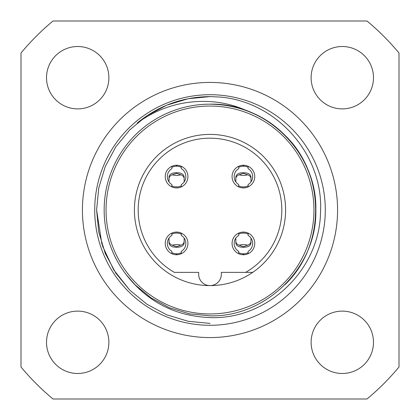<?xml version="1.0" encoding="UTF-8"?>
<svg xmlns="http://www.w3.org/2000/svg" width="420" height="420" viewBox="0 0 420 420"><rect width="100%" height="100%" fill="white"/><g stroke="black" fill="none" stroke-linecap="round" stroke-linejoin="round"><path stroke-width="0.63" d="M46.515 342.3A31.185 31.185 0 0 1 77.7 311.115A31.185 31.185 0 0 1 108.885 342.3A31.185 31.185 0 0 1 77.7 373.485A31.185 31.185 0 0 1 46.515 342.3M311.115 342.3A31.185 31.185 0 0 1 342.3 311.115A31.185 31.185 0 0 1 373.485 342.3A31.185 31.185 0 0 1 342.3 373.485A31.185 31.185 0 0 1 311.115 342.3M311.115 77.7A31.185 31.185 0 0 1 342.3 46.515A31.185 31.185 0 0 1 373.485 77.7A31.185 31.185 0 0 1 342.3 108.885A31.185 31.185 0 0 1 311.115 77.7M46.515 77.7A31.185 31.185 0 0 1 77.7 46.515A31.185 31.185 0 0 1 108.885 77.7A31.185 31.185 0 0 1 77.7 108.885A31.185 31.185 0 0 1 46.515 77.7M210 82.425A127.575 127.575 0 0 1 337.575 210A127.575 127.575 0 0 1 210 337.575A127.575 127.575 0 0 1 82.425 210A127.575 127.575 0 0 1 210 82.425M247.632 111.074C235.631 105.572 223.088 102.407 210 101.577C183.351 100.16 159.107 107.3 137.267 122.997C158.492 105.651 182.737 96.852 210 96.6L220.091 97.052C277.305 101.813 324.098 155.631 320.492 212.714C319.536 269.992 267.382 319.93 210 317.572C175.466 316.213 147.562 301.938 126.284 274.759A105.84 105.84 0 0 1 210 104.16C266.522 102.68 317.32 153.478 315.84 210C317.32 266.522 266.522 317.32 210 315.84L189.551 313.845L169.496 307.781L151.032 297.89L135.161 284.839L126.284 274.759L135.161 284.839L151.032 297.89L169.496 307.781L189.551 313.845L210 315.84L189.551 313.845L169.496 307.781L151.032 297.89L135.161 284.839L126.284 274.759L135.161 284.839L151.032 297.89L169.496 307.781L189.551 313.845L210 315.84L189.551 313.845L169.496 307.781L151.032 297.89L135.161 284.839L126.284 274.759L135.161 284.839L151.032 297.89L169.496 307.781L189.551 313.845L210 315.84L189.551 313.845L169.496 307.781L151.032 297.89L135.161 284.839L126.284 274.759L135.161 284.839L151.032 297.89L169.496 307.781L189.551 313.845L210 315.84C266.522 317.32 317.32 266.522 315.84 210C316.229 167.176 288.178 125.769 247.632 111.074A105.84 105.84 0 0 0 210 104.16C266.522 102.68 317.32 153.478 315.84 210C317.32 266.522 266.522 317.32 210 315.84C266.522 317.32 317.32 266.522 315.84 210C317.32 153.478 266.522 102.68 210 104.16C266.522 102.68 317.32 153.478 315.84 210C317.32 266.522 266.522 317.32 210 315.84C266.522 317.32 317.32 266.522 315.84 210C317.32 153.478 266.522 102.68 210 104.16C266.522 102.68 317.32 153.478 315.84 210C317.32 266.522 266.522 317.32 210 315.84C266.522 317.32 317.32 266.522 315.84 210C317.32 153.478 266.522 102.68 210 104.16C239.033 104.622 263.981 114.959 284.839 135.161C325.852 174.079 325.852 245.921 284.839 284.839M210 325.29A115.29 115.29 0 0 1 94.71 210A115.29 115.29 0 0 1 210 94.71A115.29 115.29 0 0 1 325.29 210A115.29 115.29 0 0 1 210 325.29M366.996 21A245.7 245.7 0 0 1 399 53.004L399 366.996A245.7 245.7 0 0 1 366.996 399L53.004 399A245.7 245.7 0 0 1 21 366.996L21 53.004A245.7 245.7 0 0 1 53.004 21L366.996 21M101.913 244.303L96.6 210L98.737 188.092L105.231 166.603L115.831 146.816L129.811 129.811L146.816 115.831L166.603 105.231L188.092 98.737L210 96.6L188.092 98.737L166.603 105.231L146.816 115.831L129.811 129.811L115.831 146.816L105.231 166.603L98.737 188.092L96.6 210L98.737 231.908L105.231 253.397L115.831 273.184L129.811 290.189L146.816 304.169L166.603 314.769L188.092 321.263L210 323.4L188.092 321.263L166.603 314.769L146.816 304.169L129.811 290.189L115.831 273.184L105.231 253.397L98.737 231.908L96.6 210L98.737 188.092L105.231 166.603L115.831 146.816L129.811 129.811L146.816 115.831L166.603 105.231L188.092 98.737L210 96.6L188.092 98.737L166.603 105.231L146.816 115.831L129.811 129.811L115.831 146.816L105.231 166.603L98.737 188.092L96.6 210L98.737 231.908L105.231 253.397L115.831 273.184L129.811 290.189L146.816 304.169L166.603 314.769L188.092 321.263L210 323.4L188.092 321.263L166.603 314.769L146.816 304.169L129.811 290.189L115.831 273.184L105.231 253.397L98.737 231.908L96.6 210L98.737 188.092L105.231 166.603L115.831 146.816L129.811 129.811L146.816 115.831L166.603 105.231L188.092 98.737L210 96.6L188.092 98.737L166.603 105.231L146.816 115.831L129.811 129.811L115.831 146.816L105.231 166.603L98.737 188.092L96.6 210L98.737 231.908L105.231 253.397L115.831 273.184L129.811 290.189L146.816 304.169L166.603 314.769L188.092 321.263L210 323.4L188.092 321.263L166.603 314.769L146.816 304.169L129.811 290.189L115.831 273.184L105.231 253.397L98.737 231.908L96.6 210L98.737 188.092L105.231 166.603L115.831 146.816L129.811 129.811L146.816 115.831L166.603 105.231L188.092 98.737L210 96.6L188.092 98.737L166.603 105.231L146.816 115.831L129.811 129.811L115.831 146.816L105.231 166.603L98.737 188.092L96.6 210L98.737 231.908L105.231 253.397L115.831 273.184L129.811 290.189L146.816 304.169L166.603 314.769L188.092 321.263L210 323.4L188.092 321.263L166.603 314.769L146.816 304.169L129.811 290.189L113.62 269.75L102.364 245.69M167.276 272.37A75.6 75.6 0 0 1 210 134.4A75.6 75.6 0 0 1 252.725 272.37L221.34 272.37L221.34 274.26A11.34 11.34 0 0 1 210 285.6A11.34 11.34 0 0 1 198.66 274.26L198.66 272.37L174.389 272.37A71.82 71.82 0 0 1 210 138.18A71.82 71.82 0 0 1 245.611 272.37L252.725 272.37A75.6 75.6 0 0 1 167.276 272.37M254.751 243.411A11.34 11.34 0 0 0 243.411 232.071A11.34 11.34 0 0 0 232.071 243.411A11.34 11.34 0 0 0 243.411 254.751A11.34 11.34 0 0 0 254.751 243.411M254.751 176.589A11.34 11.34 0 0 0 243.411 165.249A11.34 11.34 0 0 0 232.071 176.589A11.34 11.34 0 0 0 243.411 187.929A11.34 11.34 0 0 0 254.751 176.589M187.929 176.589A11.34 11.34 0 0 0 176.589 165.249A11.34 11.34 0 0 0 165.249 176.589A11.34 11.34 0 0 0 176.589 187.929A11.34 11.34 0 0 0 187.929 176.589M187.929 243.411A11.34 11.34 0 0 0 176.589 232.071A11.34 11.34 0 0 0 165.249 243.411A11.34 11.34 0 0 0 176.589 254.751A11.34 11.34 0 0 0 187.929 243.411M250.971 238.098L250.971 243.054C250.535 245.858 248.015 247.259 243.411 247.249C238.807 247.259 236.287 245.858 235.851 243.054L235.851 238.098M238.686 253.717L238.686 251.354A9.24 9.24 0 0 1 238.686 235.468L238.686 233.1M248.136 234.155A10.395 10.395 0 0 0 238.686 234.155M248.136 253.717L248.136 251.354A9.24 9.24 0 0 0 248.136 235.468L248.136 233.1M243.6 253.806L243.6 254.751L243.6 253.806A10.395 10.395 0 0 0 248.136 252.667M238.686 252.667A10.395 10.395 0 0 0 243.222 253.806L243.222 254.751M239.143 245.212L243.411 246.682L247.679 245.212A14.175 13.692 0 0 0 239.143 245.212C237.027 244.419 235.93 243.128 235.851 241.337M245.422 233.216A14.175 13.692 0 0 0 241.395 233.216M247.679 245.212C249.795 244.419 250.892 243.128 250.971 241.337M184.149 238.098L184.149 243.054C183.713 245.858 181.193 247.259 176.589 247.249C171.985 247.259 169.465 245.858 169.029 243.054L169.029 238.098M171.864 253.717L171.864 251.354A9.24 9.24 0 0 1 171.864 235.468L171.864 233.1M181.314 234.155A10.395 10.395 0 0 0 171.864 234.155M181.314 253.717L181.314 251.354A9.24 9.24 0 0 0 181.314 235.468L181.314 233.1M176.778 253.806L176.778 254.751L176.778 253.806A10.395 10.395 0 0 0 181.314 252.667M171.864 252.667A10.395 10.395 0 0 0 176.4 253.806L176.4 254.751M172.321 245.212L176.589 246.682L180.857 245.212A14.175 13.692 0 0 0 172.321 245.212C170.205 244.419 169.108 243.128 169.029 241.337M178.605 233.216A14.175 13.692 0 0 0 174.578 233.216M180.857 245.212C182.973 244.419 184.07 243.128 184.149 241.337M169.029 181.902L169.029 176.946C169.465 174.143 171.985 172.741 176.589 172.751C181.193 172.741 183.713 174.143 184.149 176.946L184.149 181.902M181.314 166.283L181.314 168.646A9.24 9.24 0 0 1 181.314 184.532L181.314 186.9M171.864 185.845A10.395 10.395 0 0 0 181.314 185.845M171.864 166.283L171.864 168.646A9.24 9.24 0 0 0 171.864 184.532L171.864 186.9M176.4 166.194L176.4 165.249L176.4 166.194A10.395 10.395 0 0 0 171.864 167.333M181.314 167.333A10.395 10.395 0 0 0 176.778 166.194L176.778 165.249M180.857 174.788L176.589 173.318L172.321 174.788A14.175 13.692 180 0 0 180.857 174.788C182.973 175.581 184.07 176.873 184.149 178.663M174.578 186.784A14.175 13.692 180 0 0 178.605 186.784M172.321 174.788C170.205 175.581 169.108 176.873 169.029 178.663M235.851 181.902L235.851 176.946C236.287 174.143 238.807 172.741 243.411 172.751C248.015 172.741 250.535 174.143 250.971 176.946L250.971 181.902M248.136 166.283L248.136 168.646A9.24 9.24 0 0 1 248.136 184.532L248.136 186.9M238.686 185.845A10.395 10.395 0 0 0 248.136 185.845M238.686 166.283L238.686 168.646A9.24 9.24 0 0 0 238.686 184.532L238.686 186.9M243.222 166.194L243.222 165.249L243.222 166.194A10.395 10.395 0 0 0 238.686 167.333M248.136 167.333A10.395 10.395 0 0 0 243.6 166.194L243.6 165.249M247.679 174.788L243.411 173.318L239.143 174.788A14.175 13.692 180 0 0 247.679 174.788C249.795 175.581 250.892 176.873 250.971 178.663M241.395 186.784A14.175 13.692 180 0 0 245.422 186.784M239.143 174.788C237.027 175.581 235.93 176.873 235.851 178.663M107.053 195.615A103.95 103.95 0 0 1 224.385 107.053A103.95 103.95 0 0 1 312.947 224.385A103.95 103.95 0 0 1 195.615 312.947A103.95 103.95 0 0 1 107.053 195.615M285.6 210A75.6 75.6 0 0 1 252.725 272.37"/></g></svg>
